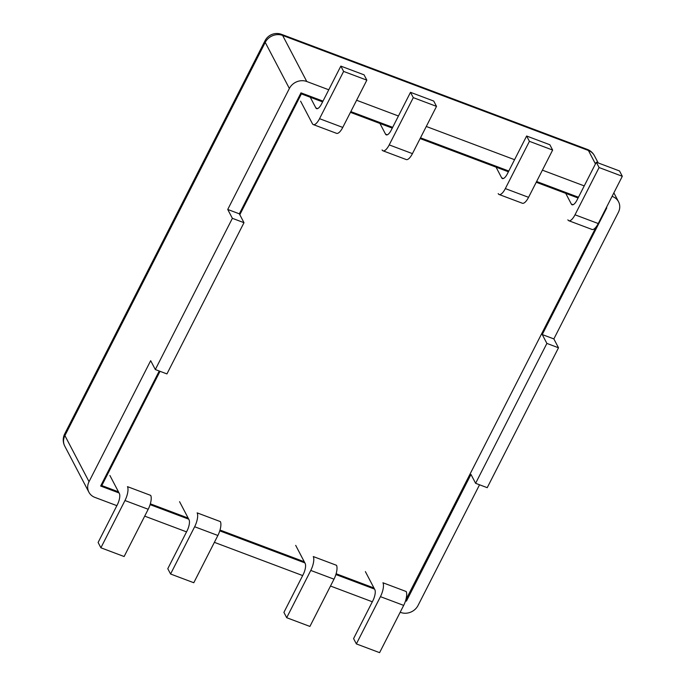 <?xml version="1.0" encoding="UTF-8"?>
<svg xmlns="http://www.w3.org/2000/svg" width="687" height="687" viewBox="0 0 687 687"><rect width="100%" height="100%" fill="white"/><g stroke="black" fill="none" stroke-linecap="round" stroke-linejoin="round"><path stroke-width="1.03" d="M300.906 93.003L301.378 93.896L239.815 214.722M160.019 371.315L101.805 485.572L118.473 491.84M101.341 484.678L101.805 485.572M578.076 198.002L536.238 182.261M508.397 171.784L420.109 138.568M392.277 128.1L350.439 112.35M322.607 101.882L301.378 93.896M405.802 599.957L596.222 226.804M150.333 503.829L188.144 518.058M220.003 530.046L304.272 561.751M336.132 573.739L373.943 587.969M155.322 369.546L232.378 218.32L227.732 209.458L289.373 88.477L265.234 42.396L64.896 435.592L89.035 481.673L150.676 360.684L155.322 369.546L166.932 373.917L243.988 222.691L232.378 218.32M595.449 163.901L588.416 150.479L282.623 35.423L306.771 81.504L328.764 89.782M356.605 100.259L398.443 116M426.275 126.468L514.563 159.693M542.404 170.161L584.242 185.902M612.074 196.379L612.555 196.559L612.263 196.001M479.543 484.782L418.048 605.462A13.268 11.834 152.4 0 1 400.658 612.435L400.178 612.254M613.869 192.849L618.532 201.746A13.268 11.834 152.4 0 1 618.394 212.274L553.859 338.923L558.505 347.785L487.229 487.676L475.61 483.304L470.973 474.442L406.438 601.099L405.562 600.764M372.337 601.786L330.499 586.037M302.666 575.569L214.378 542.344M186.546 531.875L144.699 516.135M116.867 505.658L94.866 497.379A13.268 11.834 152.4 0 1 88.898 492.193A13.268 11.834 152.4 0 1 89.035 481.673M558.505 347.785L546.886 343.414L475.61 483.304M306.771 81.504A13.268 11.834 152.4 0 0 289.373 88.477M618.532 201.746A13.268 11.834 152.4 0 0 612.555 196.559M243.988 222.691L239.342 213.829L300.992 92.848L322.993 101.126M350.825 111.595L392.663 127.335M420.496 137.812L508.784 171.029M536.624 181.505L578.463 197.246M606.295 207.723L606.776 207.903L542.249 334.56L546.886 343.414M405.854 599.974L406.438 601.099M374.535 589.094L335.883 574.547M304.856 562.876L219.763 530.853M188.736 519.183L150.092 504.644M119.057 492.965L100.645 486.035L159.247 371.023M553.859 338.923L542.249 334.56M239.342 213.829L227.732 209.458M310.258 97.236L315.857 107.928A8.845 3.134 110.6 0 0 316.595 108.64A8.845 3.134 110.6 0 0 321.568 103.909L340.829 66.107L343.62 71.422L319.541 118.679A11.052 3.916 110.6 0 1 313.324 124.596A11.052 3.916 110.6 0 1 312.405 123.703L300.605 101.187M340.829 66.107L364.058 74.84L366.841 80.156L342.761 127.421A11.052 3.916 110.6 0 1 336.553 133.338L313.324 124.596M343.62 71.422L366.841 80.156M379.928 123.454L385.536 134.145A8.845 3.134 110.6 0 0 386.274 134.858A8.845 3.134 110.6 0 0 391.247 130.126L410.508 92.316L413.291 97.64L389.211 144.897A11.052 3.916 110.6 0 1 382.994 150.814A11.052 3.916 110.6 0 1 382.075 149.912M410.508 92.316L433.729 101.058L436.52 106.373L412.44 153.63A11.052 3.916 110.6 0 1 406.223 159.547L382.994 150.814M413.291 97.64L436.52 106.373M565.727 193.356L571.326 204.048A8.845 3.134 110.6 0 0 572.065 204.769A8.845 3.134 110.6 0 0 577.037 200.037L596.307 162.226L599.09 167.542L575.01 214.799A11.052 3.916 110.6 0 1 568.793 220.716A11.052 3.916 110.6 0 1 567.874 219.823M596.307 162.226L619.528 170.969L622.31 176.284L598.231 223.541A11.052 3.916 110.6 0 1 592.022 229.458L568.793 220.716M599.09 167.542L622.31 176.284M496.057 167.147L501.656 177.839A8.845 3.134 110.6 0 0 502.395 178.551A8.845 3.134 110.6 0 0 507.367 173.82L526.628 136.009L529.419 141.324L505.331 188.59A11.052 3.916 110.6 0 1 499.123 194.507A11.052 3.916 110.6 0 1 498.195 193.605M526.628 136.009L549.858 144.751L552.64 150.067L528.561 197.324A11.052 3.916 110.6 0 1 522.343 203.24L499.123 194.507M529.419 141.324L552.64 150.067M100.895 547.788L124.124 556.53L148.203 509.265A11.052 3.916 -69.4 0 0 150.693 495.387L127.473 486.645A11.052 3.916 -69.4 0 1 124.974 500.531L100.895 547.788L98.112 542.472L117.374 504.662A8.845 3.134 110.6 0 0 119.375 493.558L109.903 475.481M170.574 574.006L193.794 582.739L217.873 535.482A11.052 3.916 -69.4 0 0 220.372 521.605L197.143 512.863A11.052 3.916 -69.4 0 1 194.653 526.749L170.574 574.006L167.783 568.69L187.053 530.879A8.845 3.134 110.6 0 0 189.045 519.776L179.573 501.69M356.364 643.908L379.593 652.65L403.673 605.393A11.052 3.916 -69.4 0 0 406.163 591.507L382.942 582.774A11.052 3.916 -69.4 0 1 380.443 596.651L356.364 643.908L353.582 638.592L372.843 600.79A8.845 3.134 110.6 0 0 374.844 589.678L365.372 571.601M286.694 617.699L309.914 626.432L333.994 579.175A11.052 3.916 -69.4 0 0 336.493 565.289L313.272 556.556A11.052 3.916 -69.4 0 1 310.773 570.433L286.694 617.699L283.911 612.383L303.173 574.572A8.845 3.134 110.6 0 0 305.165 563.469L295.693 545.384M598.205 162.939L594.392 155.666A13.268 11.834 -27.6 0 0 588.416 150.479A13.268 4.697 -69.4 0 0 587.308 149.405L281.524 34.35A13.268 4.697 110.6 0 1 282.623 35.423A13.268 11.834 -27.6 0 0 265.234 42.396A13.268 3.736 -153 0 1 265.027 40.748L64.69 433.935A13.268 3.736 27 0 0 64.896 435.592A13.268 11.834 -27.6 0 0 64.758 446.112L88.898 492.193M319.541 118.679L342.761 127.421M315.857 107.928L317.626 108.589M389.211 144.897L412.44 153.63M385.536 134.145L387.296 134.807M575.01 214.799L598.231 223.541M571.326 204.048L573.095 204.717M505.331 188.59L528.561 197.324M501.656 177.839L503.425 178.5M148.203 509.265L124.974 500.531M217.873 535.482L194.653 526.749M403.673 605.393L380.443 596.651M333.994 579.175L310.773 570.433M281.524 34.35A13.268 13.268 0 0 0 265.027 40.748M594.392 155.666A13.268 13.268 0 0 0 587.308 149.405M64.69 433.935A13.268 13.268 0 0 0 64.758 446.112"/></g></svg>
